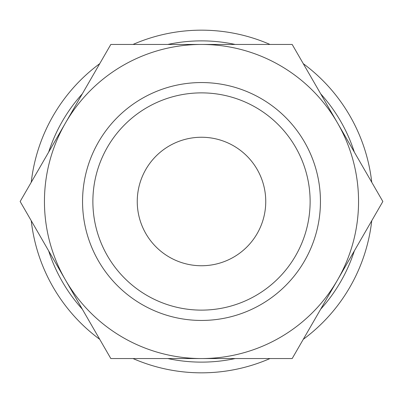 <?xml version="1.0" encoding="UTF-8"?>
<svg xmlns="http://www.w3.org/2000/svg" width="403" height="403" viewBox="0 0 403 403"><rect width="100%" height="100%" fill="white"/><g stroke="black" fill="none" stroke-linecap="round" stroke-linejoin="round"><path stroke-width="0.6" d="M371.747 182.272A171.33 171.33 0 0 0 303.278 63.674M269.975 44.446A171.33 171.33 0 0 0 133.025 44.446M99.722 63.674A171.33 171.33 0 0 0 31.253 182.272M354.348 152.138A160.621 160.621 0 0 0 320.677 93.813M235.176 44.446A160.621 160.621 0 0 0 167.824 44.446M82.323 93.813A160.621 160.621 0 0 0 48.652 152.138M44.446 201.5A157.054 157.054 0 0 1 65.487 122.975L20.15 201.5L110.825 358.554L201.5 358.554A157.054 157.054 0 0 1 44.446 201.5M382.85 201.5L337.513 122.975A157.054 157.054 0 0 1 201.5 358.554L292.175 358.554L382.85 201.5M310.124 201.5A108.624 108.624 0 0 1 201.5 310.124A108.624 108.624 0 0 1 92.876 201.5A108.624 108.624 0 0 1 201.5 92.876A108.624 108.624 0 0 1 310.124 201.5M320.445 201.5A118.945 118.945 0 0 1 201.5 320.445A118.945 118.945 0 0 1 82.555 201.5A118.945 118.945 0 0 1 201.5 82.555A118.945 118.945 0 0 1 320.445 201.5M137.252 201.5A64.248 64.248 0 0 1 201.5 137.252A64.248 64.248 0 0 1 265.748 201.5A64.248 64.248 0 0 1 201.5 265.748A64.248 64.248 0 0 1 137.252 201.5M337.513 122.975L292.175 44.446L201.5 44.446A157.054 157.054 0 0 1 337.513 122.975M201.5 44.446L110.825 44.446L65.487 122.975A157.054 157.054 0 0 1 201.5 44.446M31.253 220.728A171.33 171.33 0 0 0 99.722 339.326M133.025 358.554A171.33 171.33 0 0 0 269.975 358.554M303.278 339.326A171.33 171.33 0 0 0 371.747 220.728M48.652 250.862A160.621 160.621 0 0 0 82.323 309.187M167.824 358.554A160.621 160.621 0 0 0 235.176 358.554M320.677 309.187A160.621 160.621 0 0 0 354.348 250.862"/></g></svg>
